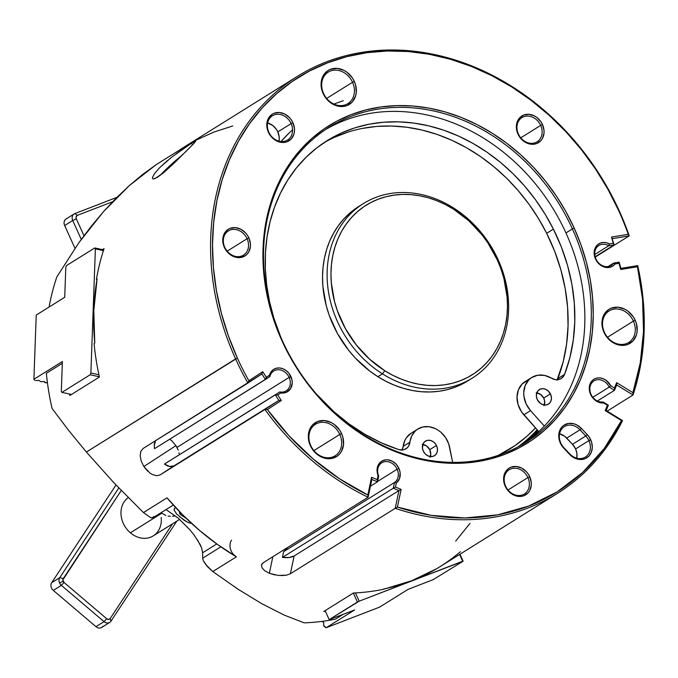 <?xml version="1.0" encoding="UTF-8"?>
<svg xmlns="http://www.w3.org/2000/svg" width="678" height="678" viewBox="0 0 678 678"><rect width="100%" height="100%" fill="white"/><g stroke="black" fill="none" stroke-linecap="round" stroke-linejoin="round"><path stroke-width="1.02" d="M325.881 129.379A185.721 154.559 -122 0 1 565.944 232.935A185.721 154.559 58 0 0 325.881 129.379M525.73 442.166A186.586 155.27 -122 0 0 537.985 430.708L525.73 442.158M182.958 154.474L171.17 164.568L159.94 175.577A28.569 3 -41.1 0 1 182.958 154.474M176.373 153.601L191.399 143.312L192.645 144.745L191.399 143.312L195.095 141.21L195.679 141.126L194.298 143.007L186.823 150.626L163.796 172.543L157.525 177.221L153.508 178.958L152.575 178.645L152.431 177.568L154.618 173.458L159.923 167.424L171.924 156.974L191.399 143.312L195.679 141.126L194.298 143.007L175.466 161.856L163.796 172.543L155.186 178.483L153.508 178.958L152.575 178.645L152.431 177.568M179.653 516.805L187.323 522.128L183.585 519.865L176.695 514.009L174.187 510.187L174.475 508.39M174.161 509.144L175.475 507.458L174.161 509.144L174.187 510.187L176.695 514.009M190.704 523.221L189.077 522.848L190.704 523.221M49.053 307.066A245.724 204.493 -122 0 1 56.842 276.912A245.724 204.493 58 0 0 49.053 307.066M335.466 619.133A245.724 204.493 -122 0 1 304.151 622.845A245.724 204.493 58 0 0 335.466 619.133L342.848 614.522L335.466 619.133M155.711 440.607A15.713 8.712 -123.1 0 0 154.567 448.683L269.92 376.553L265.42 379.494L266.318 377.222L265.42 379.494L261.869 373.959L262.759 371.697L266.318 377.222L269.488 375.154L269.92 376.553A11.712 9.746 -122 0 1 273.776 370.985A11.712 9.746 -122 0 1 289.125 377.392L176.958 447.404L178.221 450.116L175.916 445.649L176.958 447.404L289.125 377.392A11.712 9.746 -122 0 1 286.175 390.859A11.712 9.746 -122 0 1 279.811 391.935L164.457 464.066L275.31 394.876L278.861 400.401L174.026 465.837L264.92 409.487A245.724 204.493 58 0 0 368.12 497.245L367.84 494.965A244.3 203.298 -122 0 1 267.429 409.571L264.92 409.487L278.861 400.401L281.302 400.529L278.861 400.401L275.31 394.876L277.751 395.003L275.31 394.876L279.811 391.935L280.921 392.943L279.811 391.935A11.712 9.746 58 0 0 289.125 377.392L290.904 376.544A13.145 10.941 -122 0 1 280.921 392.943L277.751 395.003L281.302 400.529L267.429 409.571L264.92 409.487L160.084 474.922L174.026 465.837L169.703 466.481L164.457 464.066L168.966 461.125L164.457 464.066A15.713 8.712 -123.1 0 0 174.026 465.837L160.084 474.922L156.55 475.719L152.194 474.43L149.923 473.049L143.838 466.549L175.916 445.649L171.788 440.751L169.678 439.285L171.788 440.751L175.916 445.649L143.838 466.549L141.202 461.099L140.168 455.743L140.846 451.302L143.083 448.489L247.919 383.053L248.885 380.731L262.759 371.697L261.869 373.959L247.919 383.053A245.724 204.493 -122 0 1 235.597 358.908L86.377 452.048L68.478 430.199L52.079 408.478A245.724 204.493 -122 0 1 46.367 373.29A245.724 204.493 58 0 0 52.079 408.478L68.478 430.199L86.377 452.048L114.014 482.897L143.439 512.568L150.482 517.543L152.847 517.797L153.584 516.475M275.132 574.986L269.352 573.283L272.827 556.731L269.352 573.283L264.742 570.749L261.979 567.791L261.471 564.944L263.284 562.681L368.12 497.245L367.84 494.965L371.552 477.278L371.849 479.473L368.12 497.245L371.849 479.473L371.552 477.278L377.222 479.6L377.519 481.787L371.849 479.473L377.519 481.787L377.222 479.6L378.07 475.558L378.722 476.049L377.519 481.787L378.722 476.049A11.712 9.746 -122 0 1 381.773 462.82A11.712 9.746 -122 0 1 397.122 469.235L398.91 468.379A13.145 10.941 -122 0 1 396.308 483.007L394.494 482.49A11.712 9.746 58 0 0 397.122 469.235A11.712 9.746 -122 0 1 394.494 482.49L396.308 483.007L395.46 487.05L401.13 489.363L397.418 507.042L395.223 508.322A245.724 204.493 58 0 0 622.531 420.58L621.48 420.563L605.217 410.588L607.412 405.232L603.691 402.961A13.145 10.941 -122 0 1 589.936 392.731A13.145 10.941 -122 0 1 595.818 378.375A13.145 10.941 -122 0 1 610.742 385.748L614.463 388.028L616.649 382.68L632.913 392.655L633.015 395.003A245.724 204.493 58 0 0 637.701 265.59L637.473 266.742L620.751 269.505L618.98 263.293L615.158 263.928A13.145 10.941 -122 0 1 599.937 264.717A13.145 10.941 -122 0 1 595.182 248.029A13.145 10.941 -122 0 1 609.454 243.927L613.276 243.3L614.192 244.868L608.759 245.767L609.454 243.927L608.759 245.767A11.712 9.746 58 0 0 595.716 249.089A11.712 9.746 58 0 0 600.013 264.174A11.712 9.746 58 0 0 613.692 263.064L615.158 263.928L613.692 263.064L619.124 262.166L620.751 269.505L620.895 268.378L637.701 265.59L637.473 266.742A244.3 203.298 -122 0 1 632.913 392.655L633.015 395.003L616.666 384.977L616.649 382.68L616.666 384.977L614.48 390.325L614.463 388.028L614.48 390.325L609.2 387.087L610.742 385.748L609.2 387.087A11.712 9.746 58 0 0 595.818 380.061A11.712 9.746 58 0 0 590.496 393.045A11.712 9.746 58 0 0 603.098 401.969L603.691 402.961L603.098 401.969L608.378 405.207L607.412 405.232L608.378 405.207L606.191 410.554L605.217 410.588L606.191 410.554L622.531 420.58L621.48 420.563A244.3 203.298 -122 0 1 397.418 507.042L395.223 508.322L398.961 490.55L401.13 489.363L398.961 490.55L393.291 488.228L395.46 487.05L393.291 488.228L394.494 482.49L393.291 488.228L398.961 490.55L395.223 508.322L290.387 573.758L286.514 575.164L278.175 575.444L269.352 573.283L264.742 570.749M294.125 555.985L290.387 573.758L294.125 555.985L398.961 490.55L294.125 555.985L289.243 557.477L282.438 557.418A15.713 6.585 -168.1 0 0 294.125 555.985M283.65 551.68L282.438 557.418L393.291 488.228L282.438 557.418L283.65 551.68L394.494 482.49L283.65 551.68L286.667 548.858L283.65 551.68M287.506 547.561L286.667 548.858M261.445 565.062L262.089 563.715M143.007 448.539L261.869 373.959L265.42 379.494L154.567 448.683L154.262 445.632L155.525 440.861M179.145 453.811L179 452.777M588.911 440.624L590.699 439.776A15.713 13.077 -122 0 1 587.165 457.574A15.713 13.077 -122 0 1 569.571 454.345L569.706 453.87A14.289 11.89 58 0 0 585.699 456.803A14.289 11.89 58 0 0 588.911 440.624A14.289 11.89 -122 0 1 585.326 457.048A14.289 11.89 -122 0 1 569.706 453.87L569.571 454.345L563.884 447.675L569.706 453.87L563.884 447.675L563.749 448.15A15.713 13.077 -122 0 1 561.943 426.954A15.713 13.077 -122 0 1 581.47 428.488L587.292 434.683L585.809 435.996L579.995 429.801L581.47 428.488L579.995 429.801A14.289 11.89 58 0 0 562.24 428.411A14.289 11.89 58 0 0 563.884 447.675A14.289 11.89 -122 0 1 564.376 426.615A14.289 11.89 -122 0 1 579.995 429.801L585.809 435.996L572.503 444.302L564.638 436.259L559.604 433.784A14.289 11.89 58 0 1 566.689 438.107L579.995 429.801L566.689 438.107L572.503 444.302L585.809 435.996A14.289 11.89 -122 0 1 588.911 440.624L575.605 448.929L572.503 444.302A14.289 11.89 58 0 1 575.605 448.929L588.911 440.624A14.289 11.89 58 0 0 585.809 435.996L587.292 434.683L581.47 428.488L576.715 424.886L574.046 423.835L568.664 423.411L563.876 425.259L561.943 426.954L560.418 429.098L558.816 434.335L558.799 437.234L560.342 443.056L563.749 448.15L569.571 454.345L575.978 458.667L580.724 459.531L585.199 458.65L588.877 456.108L591.343 452.218L592.292 447.421L591.623 442.285L589.199 437.09L587.292 434.683A15.713 13.077 -122 0 1 590.699 439.776L588.911 440.624M268.827 132.21L268.386 132.218A15.713 13.077 -122 0 1 274.183 113.226A15.713 13.077 -122 0 1 292.921 122.743L291.133 123.599A14.289 11.89 58 0 0 274.107 114.938A14.289 11.89 58 0 0 268.827 132.21A14.289 11.89 -122 0 1 272.42 115.785A14.289 11.89 -122 0 1 291.133 123.599L277.827 131.905L276.471 129.456L272.683 125.43L267.641 122.947A14.289 11.89 58 0 1 277.827 131.905L291.133 123.599A14.289 11.89 -122 0 1 287.548 140.024A14.289 11.89 -122 0 1 268.827 132.21A14.289 11.89 58 0 0 285.862 140.863A14.289 11.89 58 0 0 291.133 123.599L292.921 122.743L291.421 120.057L289.514 117.65L284.76 114.057L279.37 112.497L274.183 113.226L271.92 114.421L268.463 118.26L267.403 120.752L266.844 126.405L268.386 132.218L269.886 134.905L271.793 137.312L276.556 140.914L281.938 142.465L284.607 142.388L287.125 141.736L291.32 138.846L293.905 134.219L294.447 131.464L294.464 128.566L292.921 122.743A15.713 13.077 -122 0 1 287.125 141.736A15.713 13.077 -122 0 1 268.386 132.218L268.827 132.21M224.774 247.334L224.333 247.351A15.713 13.077 -122 0 1 230.13 228.359A15.713 13.077 -122 0 1 248.868 237.876L247.08 238.732A14.289 11.89 58 0 0 230.045 230.071A14.289 11.89 58 0 0 224.774 247.334A14.289 11.89 -122 0 1 228.359 230.918A14.289 11.89 -122 0 1 247.08 238.732L227.164 251.165L247.08 238.732A14.289 11.89 -122 0 1 243.495 255.157A14.289 11.89 -122 0 1 224.774 247.334A14.289 11.89 58 0 0 241.809 255.996A14.289 11.89 58 0 0 247.08 238.732L248.868 237.876L247.368 235.19L245.461 232.783L240.698 229.181L235.317 227.63L230.13 228.359L227.859 229.554L224.41 233.393L223.35 235.885L222.791 241.529L223.308 244.478L225.825 250.038L227.74 252.445L232.495 256.047L237.876 257.598L240.546 257.521L245.334 255.674L247.267 253.97L248.792 251.835L250.394 246.597L250.411 243.699L248.868 237.876A15.713 13.077 -122 0 1 243.063 256.869A15.713 13.077 -122 0 1 224.333 247.351L224.774 247.334M518.39 134.007L517.941 134.015A15.713 13.077 -122 0 1 523.747 115.023A15.713 13.077 -122 0 1 542.476 124.549L540.697 125.396A14.289 11.89 58 0 0 523.662 116.743A14.289 11.89 58 0 0 518.39 134.007A14.289 11.89 -122 0 1 521.975 117.582A14.289 11.89 -122 0 1 540.697 125.396L520.772 137.829L540.697 125.396A14.289 11.89 -122 0 1 537.103 141.821A14.289 11.89 -122 0 1 518.39 134.007A14.289 11.89 58 0 0 535.417 142.66A14.289 11.89 58 0 0 540.697 125.396L542.476 124.549L540.985 121.854L536.823 117.421L534.315 115.853L528.933 114.302L523.747 115.023L519.543 117.921L518.017 120.057L516.416 125.294L516.407 128.201L516.916 131.142L519.441 136.71L523.602 141.143L526.111 142.711L528.772 143.77L534.162 144.185L536.679 143.541L540.883 140.643L542.408 138.507L544.002 133.269L544.019 130.362L542.476 124.549A15.713 13.077 -122 0 1 536.679 143.541A15.713 13.077 -122 0 1 517.941 134.015L518.39 134.007M505.627 486.177L505.186 486.185A15.713 13.077 -122 0 1 510.983 467.193A15.713 13.077 -122 0 1 529.721 476.719L527.933 477.566A14.289 11.89 58 0 0 510.898 468.913A14.289 11.89 58 0 0 505.627 486.177A14.289 11.89 -122 0 1 509.212 469.752A14.289 11.89 -122 0 1 527.933 477.566L508.017 489.999L527.933 477.566A14.289 11.89 -122 0 1 524.348 493.991A14.289 11.89 -122 0 1 505.627 486.177A14.289 11.89 58 0 0 522.662 494.83A14.289 11.89 58 0 0 527.933 477.566L529.721 476.719L528.221 474.024L526.314 471.617L521.552 468.023L516.17 466.464L510.983 467.193L508.712 468.388L505.263 472.227L504.203 474.719L503.644 480.371L504.161 483.312L506.678 488.88L510.848 493.313L513.348 494.881L518.729 496.432L521.399 496.355L523.916 495.711L528.12 492.813L529.645 490.677L531.247 485.431L531.264 482.533L529.721 476.719A15.713 13.077 -122 0 1 523.916 495.711A15.713 13.077 -122 0 1 505.186 486.185L505.627 486.177M282.429 340.831L281.989 340.839A187.153 155.745 -122 0 1 351.068 114.667A187.153 155.745 -122 0 1 574.181 228.054L572.402 228.91A185.721 154.559 58 0 0 350.984 116.379A185.721 154.559 58 0 0 282.429 340.831A185.721 154.559 -122 0 1 329.076 127.32A185.721 154.559 -122 0 1 572.402 228.91L565.944 232.935L572.402 228.91A185.721 154.559 -122 0 1 525.755 442.42A185.721 154.559 -122 0 1 282.429 340.831A185.721 154.559 58 0 0 503.847 453.353A185.721 154.559 58 0 0 572.402 228.91L574.181 228.054L565.935 211.689L556.35 196.018L545.536 181.196L533.594 167.373L520.628 154.677L506.771 143.236L492.16 133.151L476.931 124.515L461.235 117.43L445.217 111.946L429.03 108.133L412.843 106.005L396.8 105.607L381.053 106.929L365.764 109.955L351.068 114.667L337.119 121.006L324.05 128.93L311.973 138.346L301.024 149.168L291.294 161.296L282.879 174.61L275.87 188.976L270.319 204.273L266.293 220.333L263.827 237.012L262.937 254.148L263.64 271.573L265.92 289.125L269.768 306.634L275.141 323.931L281.989 340.839L290.243 357.213L299.82 372.883L310.634 387.697L322.584 401.52L335.551 414.216L349.399 425.665L364.01 435.751L379.239 444.378L394.943 451.472L410.961 456.947L427.14 460.769L443.336 462.888L459.379 463.294L475.125 461.972L490.414 458.947L505.102 454.235L519.051 447.887L532.128 439.971L544.197 430.555L555.155 419.733L564.884 407.605L573.291 394.291L580.309 379.917L585.851 364.628L589.885 348.568L592.352 331.889L593.242 314.753L592.538 297.32L590.25 279.768L586.402 262.267L581.029 244.97L574.181 228.054A187.153 155.745 -122 0 1 505.102 454.235A187.153 155.745 -122 0 1 281.989 340.839L282.429 340.831M604.403 332.296L603.962 332.313A20.001 16.645 -122 0 1 611.344 308.143A20.001 16.645 -122 0 1 635.193 320.253L633.405 321.109A18.569 15.458 58 0 0 611.259 309.854A18.569 15.458 58 0 0 604.403 332.296A18.569 15.458 -122 0 1 609.073 310.948A18.569 15.458 -122 0 1 633.405 321.109L607.505 337.271L633.405 321.109A18.569 15.458 -122 0 1 628.735 342.458A18.569 15.458 -122 0 1 604.403 332.296A18.569 15.458 58 0 0 626.548 343.551A18.569 15.458 58 0 0 633.405 321.109L635.193 320.253L633.286 316.829L627.989 311.194L624.794 309.193L617.946 307.21L611.344 308.143L608.454 309.66L604.056 314.541L602.022 321.211L602.005 324.906L603.962 332.313L605.869 335.737L608.302 338.797L614.353 343.373L617.743 344.721L624.599 345.255L627.811 344.432L633.159 340.737L636.439 334.856L637.134 331.356L636.498 323.914L635.193 320.253A20.001 16.645 -122 0 1 627.811 344.432A20.001 16.645 -122 0 1 603.962 332.313L604.403 332.296M310.795 445.632L310.346 445.641A20.001 16.645 -122 0 1 317.728 421.47A20.001 16.645 -122 0 1 341.576 433.589L339.788 434.437A18.569 15.458 58 0 0 317.651 423.191A18.569 15.458 58 0 0 310.795 445.632A18.569 15.458 -122 0 1 315.456 424.284A18.569 15.458 -122 0 1 339.788 434.437L313.897 450.599L339.788 434.437A18.569 15.458 -122 0 1 335.127 455.794A18.569 15.458 -122 0 1 310.795 445.632A18.569 15.458 58 0 0 332.932 456.887A18.569 15.458 58 0 0 339.788 434.437L341.576 433.589L339.67 430.166L334.373 424.521L331.186 422.521L324.33 420.546L317.728 421.47L312.38 425.157L310.448 427.877L309.1 431.047L308.388 438.242L309.041 441.988L312.253 449.065L317.55 454.709L320.745 456.709L327.593 458.684L330.991 458.591L337.085 456.235L339.542 454.074L341.483 451.353L343.517 444.683L342.882 437.242L341.576 433.589A20.001 16.645 -122 0 1 334.195 457.76A20.001 16.645 -122 0 1 310.346 445.641L310.795 445.632M323.55 93.462L323.109 93.471A20.001 16.645 -122 0 1 330.491 69.3A20.001 16.645 -122 0 1 354.34 81.419L352.552 82.267A18.569 15.458 58 0 0 330.406 71.02A18.569 15.458 58 0 0 323.55 93.462A18.569 15.458 -122 0 1 328.22 72.114A18.569 15.458 -122 0 1 352.552 82.267L326.652 98.437L352.552 82.267A18.569 15.458 -122 0 1 347.882 103.624A18.569 15.458 -122 0 1 323.55 93.462A18.569 15.458 58 0 0 345.695 104.717A18.569 15.458 58 0 0 352.552 82.267L354.34 81.419L352.433 77.995L347.136 72.351L343.941 70.351L337.093 68.376L330.491 69.3L327.601 70.826L323.203 75.707L321.169 82.377L321.152 86.072L321.804 89.818L325.016 96.895L327.449 99.963L333.5 104.539L336.89 105.878L343.746 106.421L346.958 105.59L352.306 101.903L355.586 96.013L356.281 92.513L355.645 85.072L354.34 81.419A20.001 16.645 -122 0 1 346.958 105.59A20.001 16.645 -122 0 1 323.109 93.471L323.55 93.462M281.15 575.622L286.514 575.164L290.387 573.758L395.223 508.322A245.724 204.493 -122 0 0 557.528 493.321A245.724 204.493 -122 0 0 622.531 420.58L606.191 410.554L608.378 405.207L603.098 401.969A11.712 9.746 -122 0 1 590.928 394.181A11.712 9.746 -122 0 1 593.962 380.917A11.712 9.746 -122 0 1 609.2 387.087L592.809 397.316L609.2 387.087L614.48 390.325L597.377 400.995L614.48 390.325L616.666 384.977L633.015 395.003A245.724 204.493 -122 0 0 637.701 265.59L620.895 268.378L619.124 262.166L613.692 263.064A11.712 9.746 -122 0 1 611.276 265.369A11.712 9.746 -122 0 1 596.801 260.598A11.712 9.746 -122 0 1 598.869 245.495A11.712 9.746 -122 0 1 608.759 245.767L594.767 254.504L608.759 245.767L614.192 244.868L595.148 256.759L614.192 244.868L611.505 237.08L612.42 238.656L611.505 237.08L628.226 234.308L629.226 235.868L612.42 238.656L629.226 235.868A245.724 204.493 58 0 0 619.234 210.824L618.794 210.841A244.3 203.298 -122 0 1 628.226 234.308L629.226 235.868L595.233 257.081L629.226 235.868A245.724 204.493 -122 0 0 619.234 210.824A245.724 204.493 58 0 0 326.296 61.944A245.724 204.493 58 0 0 235.597 358.908A245.724 204.493 -122 0 1 297.303 76.419A245.724 204.493 -122 0 1 619.234 210.824L618.794 210.841A244.3 203.298 -122 0 1 628.226 234.308L611.505 237.08L613.276 243.3L609.454 243.927L606.327 242.741L603.149 242.478L600.166 243.156L597.606 244.741L595.665 247.097L594.479 250.055L594.157 253.386L594.699 256.843L596.089 260.166L598.199 263.089L600.886 265.403L603.937 266.937L607.124 267.564L610.208 267.251L612.954 266.005L615.158 263.928L618.98 263.293L620.751 269.505L637.473 266.742L642.575 299.269L643.515 331.517L640.269 362.84L632.913 392.655L616.649 382.68L614.463 388.028L610.742 385.748L606.115 380.333L603.098 378.68L599.911 377.917L596.801 378.104L593.996 379.222L591.699 381.18L590.097 383.85L589.309 387.011L589.394 390.435L590.343 393.859L592.089 397.02L597.377 401.656L600.522 402.774L603.691 402.961L607.412 405.232L605.217 410.588L621.48 420.563L604.208 448.556L582.605 472.507L557.197 491.847L528.62 506.076L497.576 514.856L464.811 517.975L431.149 515.348L397.418 507.042L401.13 489.363L395.46 487.05L396.308 483.007L399.545 478.515L400.113 472.507L398.91 468.379L396.121 464.193L392.248 461.201L387.841 459.837L385.646 459.837L381.655 461.21L378.697 464.21L377.188 468.405L378.07 475.558L377.222 479.6L371.552 477.278L367.84 494.965L339.661 478.88L313.194 459.014L288.964 435.759L267.429 409.571L281.302 400.529L277.751 395.003L280.921 392.943L286.523 392.231L290.65 388.553L292.243 382.841L291.938 379.663L288.87 373.214L286.108 370.535L282.87 368.73L279.429 367.959L276.099 368.29L273.175 369.696L270.895 372.053L269.488 375.154L266.318 377.222L262.759 371.697L248.885 380.731A244.3 203.298 -122 0 1 237.376 358.06L228.444 335.983L221.435 313.406L216.409 290.557L213.426 267.641L212.511 244.894L213.663 222.528L216.892 200.756L222.147 179.789L229.393 159.83L238.546 141.066L249.521 123.693L262.225 107.861L276.522 93.733L292.277 81.445L309.346 71.105L327.55 62.825L346.729 56.672L366.688 52.723L387.24 50.994L408.19 51.52L429.327 54.291L450.446 59.274L471.354 66.427L491.847 75.682L511.729 86.945L530.798 100.115L548.883 115.057L565.808 131.625L581.402 149.668L595.521 169.017L608.022 189.467L618.794 210.841A244.3 203.298 -122 0 0 327.55 62.825A244.3 203.298 -122 0 0 237.376 358.06L235.597 358.908A245.724 204.493 58 0 0 247.919 383.053L248.885 380.731A244.3 203.298 -122 0 1 237.376 358.06L86.377 452.048L114.014 482.897L143.439 512.568L150.482 517.543L151.864 517.907L153.414 517.289M613.692 263.064L608.141 266.53L613.692 263.064M633.015 395.003L607.149 411.148L633.015 395.003M370.434 486.211L377.519 481.787L370.434 486.211M377.595 481.422L397.122 469.235L377.595 481.422M576.792 458.192L576.936 453.548L575.605 448.929A14.289 11.89 58 0 1 576.792 458.192M279.014 141.16L279.226 137.193L277.827 131.905A14.289 11.89 58 0 1 279.014 141.16M99.412 377.027L69.842 395.486A245.724 204.493 -122 0 1 69.52 394.037A245.724 204.493 -122 0 0 69.842 395.486L99.412 377.027A245.724 204.493 58 0 1 94.081 343.5A245.724 204.493 58 0 0 99.412 377.027M62.325 363.323L46.367 373.29L62.325 363.323M94.759 343.085L94.081 343.5L94.759 343.085L93.801 310.516L97.081 278.878A245.724 204.493 58 0 0 94.759 343.085M96.988 279.421L96.412 279.294L97.081 278.878L96.412 279.294L96.988 279.421M104.065 248.606A245.724 204.493 58 0 0 96.412 279.294A245.724 204.493 58 0 1 104.065 248.606L102.429 249.631L104.065 248.606M557.528 493.321L439.929 566.732A245.724 204.493 58 0 1 436.708 568.689L437.386 568.266A245.724 204.493 58 0 1 383.85 588.928L383.18 589.351A245.724 204.493 58 0 1 353.382 593.004L323.813 611.463A245.724 204.493 -122 0 0 325.432 611.386A245.724 204.493 -122 0 1 323.813 611.463L353.382 593.004A245.724 204.493 58 0 0 383.18 589.351L411.605 580.783L436.7 568.673A245.724 204.493 58 0 0 460.447 551.68M234.427 555.384L236.393 556.833L212.799 571.554L207.434 566.588L203.392 560.782L202.654 558.206L202.654 552.765L202.654 558.206L220.859 546.841L202.654 558.206L203.392 560.782L205.756 564.545L212.799 571.554L236.393 556.833A11.433 9.509 -122 0 1 231.52 540.188M167.025 497.847L143.439 512.568L167.025 497.847A245.724 204.493 58 0 0 236.393 556.833L217.57 544.527L199.629 530.501L182.729 514.899L167.025 497.847M297.303 76.419L185.077 146.465A245.724 204.493 58 0 0 179.628 150.007L156.042 164.737L179.628 150.007A11.433 9.509 -122 0 1 179.882 149.846L156.321 164.551L142.677 174.432L129.396 185.535L116.285 197.976L103.463 211.689L91.013 226.562L79.038 242.478L56.842 276.912L79.038 242.478L103.463 211.689L129.396 185.535L156.321 164.551M197.518 539.942L201.671 548.061L202.654 552.765L216.774 543.951L202.654 552.765L201.671 548.061L200.171 544.595L194.247 535.196L189.662 529.518L178.111 518.068L166.034 509.585L178.111 518.068L189.993 529.899M187.323 522.128L189.077 522.848M179.628 150.007L196.306 140.032L214.062 131.998L232.732 125.972M212.799 571.554L237.783 589.046L261.818 603.717L284.158 615.082L304.151 622.845L284.158 615.082L261.818 603.717L237.783 589.046L212.799 571.554M455.667 541.137L469.973 523.374M140.168 455.743L140.846 451.302L143.083 448.489M147.719 471.227L143.838 466.549L141.202 461.099M263.284 562.681L368.12 497.245A245.724 204.493 -122 0 1 264.92 409.487L160.084 474.922L156.55 475.719L152.194 474.43M261.979 567.791L261.471 564.944M522.501 444.387A185.721 154.559 58 0 0 565.944 232.935A185.721 154.559 -122 0 1 522.501 444.387M537.34 429.979A185.721 154.559 -122 0 1 518.348 446.709A185.721 154.559 58 0 0 537.34 429.979M154.618 173.458L159.923 167.424L167.593 160.466M397.122 469.235A11.712 9.746 58 0 0 383.256 462.091A11.712 9.746 58 0 0 378.722 476.049L378.07 475.558A13.145 10.941 -122 0 1 383.562 460.303A13.145 10.941 -122 0 1 398.91 468.379L397.122 469.235M289.125 377.392A11.712 9.746 58 0 0 278.692 369.73A11.712 9.746 58 0 0 269.92 376.553L269.488 375.154A13.145 10.941 -122 0 1 279.429 367.959A13.145 10.941 -122 0 1 290.904 376.544L289.125 377.392M195.095 141.21L195.671 141.109M102.92 626.218A5.712 4.754 -122 0 1 95.962 626.667L53.291 590.385L95.962 626.667A5.712 4.754 58 0 0 101.675 627.43L109.743 622.396A5.712 4.754 -122 0 1 104.031 621.633L106.717 618.751L64.046 582.47L61.359 585.351L104.031 621.633A5.712 4.754 58 0 0 110.98 621.184L110.192 618.531A2.856 2.381 -122 0 1 106.717 618.751L104.031 621.633L95.962 626.667L104.031 621.633L61.359 585.351A5.712 4.754 -122 0 1 59.579 582.987L63.156 581.283A2.856 2.381 -122 0 1 63.257 578.614L59.774 577.639A5.712 4.754 58 0 0 59.579 582.987A5.712 4.754 -122 0 1 59.774 577.639L63.257 578.614L121.26 490.482L62.868 579.876L64.046 582.47L106.717 618.751L108.616 619.438L110.192 618.531L110.98 621.184L176.805 521.17L110.98 621.184A5.712 4.754 -122 0 1 109.743 622.396M53.291 590.385A5.712 4.754 -122 0 1 51.714 582.673L115.997 484.99L51.714 582.673A5.712 4.754 58 0 0 53.291 590.385L61.359 585.351L64.046 582.47A2.856 2.381 -122 0 1 63.156 581.283L59.579 582.987A5.712 4.754 58 0 0 61.359 585.351L53.291 590.385M74.156 213.934A5.712 4.754 -122 0 1 74.826 213.595L116.913 197.349L74.826 213.595L77.351 215.35L76.114 216.714L76.292 218.799A2.856 2.381 -122 0 1 77.351 215.35L74.826 213.595A5.712 4.754 58 0 0 72.716 220.503L76.292 218.799L83.97 235.724L76.292 218.799L72.716 220.503A5.712 4.754 -122 0 1 74.156 213.934L66.088 218.96A5.712 4.754 58 0 0 64.656 225.537L74.97 248.284L64.656 225.537A5.712 4.754 -122 0 1 66.766 218.63M118.811 487.94L59.774 577.639L51.714 582.673L59.774 577.639L118.811 487.94M172.5 523.857L110.192 618.531L172.5 523.857M72.716 220.503L81.275 239.376L72.716 220.503L64.656 225.537L72.716 220.503M77.351 215.35L112.633 201.73L77.351 215.35M180.84 512.992L180.009 514.255L179.263 511.365L180.009 514.255L180.84 512.992M186.297 518.416L180.009 514.255L186.297 518.416M161.169 517.458A22.857 19.026 -122 0 1 151.931 536.612A22.857 19.026 -122 0 1 130.396 532.815A22.857 19.026 58 0 0 153.253 535.874L179.645 519.399M161.847 513.187L161.211 512.602L161.847 513.187L130.396 532.815L161.847 513.187L165.873 515.475L161.847 513.187M168.11 516.068L170.381 516.331M174.568 516L172.559 516.289L174.568 516M128.244 497.618A22.857 19.026 58 0 0 130.396 532.815A22.857 19.026 -122 0 1 128.244 497.618M323.753 622.59L323.618 625.336L323.753 622.59L322.033 621.387L323.753 622.59M324.092 626.37L326.101 627.769L379.638 607.107L326.101 627.769L354.602 609.988L329.177 619.641L354.602 609.988L326.101 627.769L323.618 625.336L324.092 626.37M325.101 610.658L329.177 619.641L357.399 602.022L353.323 593.038L357.399 602.022L359.187 601.174L329.177 619.641L325.101 610.658M355.433 592.911L359.187 601.174L462.684 561.223L459.608 554.443L463.125 561.215L359.187 601.174L355.433 592.911M459.955 554.223L463.125 561.215L433.115 579.682L463.125 561.215L459.955 554.223M433.115 579.682L408.131 589.326L379.638 607.107L408.131 589.326L433.115 579.682M45.926 382.816L47.426 382.706L44.918 382.595L43.977 381.485L45.926 382.816M40.883 381.714L43.977 381.485L40.883 381.714L38.943 380.383L40.883 381.714M35.849 380.612L38.943 380.383L35.849 380.612M33.9 379.282L34.841 380.392L33.9 379.282L36.231 315.075L33.9 379.282L62.393 361.501L33.9 379.282M66.529 265.564L65.808 267.327L66.529 265.564L94.751 247.953L103.641 249.894L94.751 247.953L95.378 248.868L94.751 247.953L66.529 265.564M103.412 250.623L95.378 248.868L90.877 373.002L98.912 374.756L90.877 373.002L90.157 374.764L90.877 373.002L95.378 248.868L103.412 250.623M99.352 376.773L90.157 374.764L61.935 392.376L71.47 394.46L61.935 392.376L61.308 391.46L61.935 392.376L90.157 374.764L99.352 376.773M64.724 297.286L65.808 267.327L64.724 297.286L36.231 315.075L64.724 297.286M61.308 391.46L62.393 361.501L61.308 391.46M453.277 207.79A102.861 85.597 58 0 0 334.288 238.164A102.861 85.597 58 0 0 382.468 373.866L384.79 370.722A100.005 83.225 -122 0 1 337.958 238.783A100.005 83.225 -122 0 1 453.641 209.256L453.277 207.79A102.861 85.597 -122 0 1 507.975 295.057A102.861 85.597 -122 0 1 472.337 378.087A102.861 85.597 -122 0 1 382.468 373.866A102.861 85.597 -122 0 1 327.771 286.591A102.861 85.597 -122 0 1 363.408 203.57A102.861 85.597 -122 0 1 453.277 207.79L453.641 209.256L445.514 204.62L437.124 200.815L428.572 197.866L419.928 195.806L411.275 194.654L402.698 194.417L394.274 195.103L386.096 196.696L378.239 199.196L370.773 202.561L363.781 206.773L357.314 211.79L351.45 217.553L346.238 224.02L341.72 231.122L337.958 238.783L334.974 246.945L332.805 255.521L331.466 264.428L330.966 273.581L331.322 282.887L334.559 301.625L337.415 310.871L345.449 328.669L356.314 344.983L369.603 359.179L384.79 370.722L392.926 375.349L401.308 379.155L409.859 382.104L418.512 384.163L427.165 385.316L435.742 385.553L444.158 384.875L452.336 383.273L460.192 380.782L467.659 377.409L474.651 373.197L481.117 368.179L486.982 362.416L492.203 355.95L496.711 348.848L500.474 341.187L503.457 333.025L505.627 324.448L506.975 315.541L507.466 306.397L507.11 297.083L503.873 278.344L501.017 269.107L497.381 260.064L487.88 242.919L482.117 234.995L468.829 220.791L453.641 209.256A100.005 83.225 -122 0 1 500.474 341.187A100.005 83.225 -122 0 1 384.79 370.722L382.468 373.866L377.892 376.714L382.468 373.866A102.861 85.597 58 0 0 501.457 343.483A102.861 85.597 58 0 0 453.277 207.79M361.145 205.036A102.861 85.597 58 0 0 358.84 206.417A102.861 85.597 58 0 0 323.203 289.447A102.861 85.597 58 0 0 377.892 376.714L386.257 381.477L394.884 385.392L403.681 388.426L412.571 390.545L421.479 391.731L430.301 391.977L438.954 391.274L447.37 389.63L455.447 387.062L467.845 380.883M535.527 427.954L526.492 436.666L514.67 445.836L498.203 455.387A182.865 152.177 -122 0 0 535.527 427.954M358.916 206.366L349.636 213.248L343.602 219.18L338.237 225.825L333.593 233.13L329.72 241.012L326.652 249.411L324.423 258.225L323.042 267.386L322.533 276.802L322.898 286.379L326.228 305.651L329.161 315.16L337.424 333.466L348.602 350.238L355.153 357.857L369.874 371.154L377.892 376.714A102.861 85.597 58 0 0 467.769 380.934L472.337 378.087M537.145 429.767A185.721 154.559 -122 0 1 517.856 446.971A185.721 154.559 58 0 0 537.145 429.767M422.165 444.421L426.504 445.912L429.733 449.667L436.454 445.471A8.568 7.136 -122 0 1 434.479 455.692A8.568 7.136 -122 0 1 423.419 451.37L422.445 448.217L423.123 443.7L424.903 441.497L427.445 440.344L430.369 440.429L433.225 441.717L435.581 444.039L437.081 447.022L437.488 450.217L436.751 453.141L434.979 455.345L432.437 456.497L428.047 455.913L425.386 454.074L423.419 451.37A8.568 7.136 -122 0 1 425.403 441.149A8.568 7.136 -122 0 1 436.454 445.471L429.733 449.667A8.568 7.136 58 0 0 422.801 444.471M536.129 392.85L540.468 394.342L543.705 398.088L550.426 393.893A8.568 7.136 -122 0 1 548.443 404.113A8.568 7.136 -122 0 1 537.391 399.791L536.417 396.638L536.586 393.52L537.866 390.909L540.061 389.197L542.849 388.655L545.798 389.35L548.46 391.198L551.045 395.444L551.46 398.639L550.722 401.562L548.943 403.766L546.4 404.919L543.476 404.842L540.62 403.546L537.391 399.791A8.568 7.136 -122 0 1 539.366 389.57A8.568 7.136 -122 0 1 550.426 393.893L543.705 398.088A8.568 7.136 58 0 0 536.773 392.893M343.254 100.691L333.864 104.056M288.269 133.854L281.048 141.516A197.722 164.542 -122 0 1 292.582 129.786M411.148 433.208L406.461 437.641L404.927 440.285L403.207 446.387L409.927 442.192A22.857 19.026 -122 0 1 417.834 429.03A22.857 19.026 -122 0 1 447.319 440.556A22.857 19.026 -122 0 1 449.633 447.243L452.667 462.396L448.709 443.844L445.522 437.496L440.861 432.233L438.107 430.157L435.157 428.521L428.954 426.716L422.843 426.979L417.411 429.301L415.122 431.166L411.648 436.09L408.665 445.997L407.503 447.531L404.351 449.548L402.478 449.963L398.511 449.506L381.46 442.87L364.891 434.301L349.026 423.911L334.051 411.817L316.397 394.02M362.213 128.439L376.79 126.422L391.706 126.023L406.842 127.235L422.03 130.049L437.14 134.439L452.023 140.354L466.523 147.762L480.524 156.559L493.864 166.686L506.441 178.034L518.111 190.501L528.772 203.951L538.324 218.274L546.671 233.317L553.392 229.122A175.441 145.999 -122 0 0 327.127 140.66A175.441 145.999 -122 0 0 280.599 336.669L273.878 318.151L269.573 301.82L266.717 285.37L265.344 268.954L265.454 252.741L267.056 236.876L270.124 221.52L274.641 206.824L280.556 192.916L287.819 179.941L296.354 168.025L306.075 157.271L316.897 147.796L328.711 139.685L341.407 133.015L354.857 127.854L368.934 124.243L383.511 122.235L398.427 121.828L413.563 123.04L428.75 125.854L443.861 130.244L458.743 136.159L473.244 143.567L487.236 152.372L500.584 162.491L513.153 173.839L524.831 186.306L535.493 199.756L545.044 214.078L553.392 229.122L561.367 247.046L567.562 265.505L571.885 284.268L574.308 303.091L574.775 321.745L573.291 339.992L569.884 357.603L564.579 374.358L563.681 376.104L560.935 378.688L557.299 379.739L555.316 379.629L544.536 375.409L537.586 375.248L531.408 377.705L528.84 379.841L525.153 385.57L523.738 392.672L523.95 396.461L526.17 403.978L530.543 410.622L544.324 426.089L530.543 410.622A22.857 19.026 -122 0 1 531.806 377.451A22.857 19.026 -122 0 1 551.409 378.163A11.433 9.509 -122 0 0 561.215 378.519L561.189 378.536M417.834 429.03L411.114 433.225A22.857 19.026 58 0 0 403.207 446.387L401.944 450.192M334.686 137.21L348.136 132.049M323.804 142.812A175.441 145.999 58 0 1 546.671 233.317L553.392 229.122A175.441 145.999 -122 0 1 564.579 374.358L557.858 378.553A175.441 145.999 58 0 0 546.671 233.317L554.646 251.241L560.842 269.7L565.172 288.464L567.588 307.287L568.054 325.94L566.571 344.187L563.164 361.798L556.96 380.299M527.628 380.358L522.119 384.036L518.433 389.765L517.026 396.859L518.051 404.469L521.399 411.656L538.756 431.572L523.823 414.817L530.543 410.622L523.823 414.817A22.857 19.026 58 0 1 525.086 381.646L531.806 377.451M544.324 404.986A8.568 7.136 58 0 0 543.705 398.088L544.68 401.24L544.002 405.758M430.352 456.565A8.568 7.136 58 0 0 429.733 449.667L430.776 454.413L430.03 457.336M402.054 449.997A11.433 9.509 58 0 0 403.207 446.387L409.927 442.192A11.433 9.509 -122 0 1 405.969 448.777A11.433 9.509 -122 0 1 398.511 449.506A175.441 145.999 -122 0 1 316.389 394.011M557.299 379.739A11.433 9.509 58 0 0 557.858 378.553L564.579 374.358A11.433 9.509 -122 0 1 561.215 378.519M153.016 517.712L173.339 505.034M358.84 206.417L363.408 203.57"/></g></svg>
